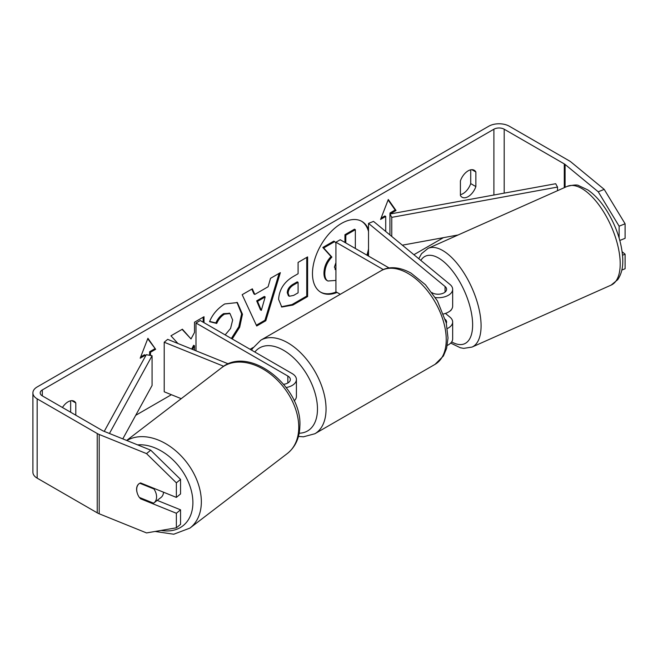 <?xml version="1.0" encoding="UTF-8"?>
<svg xmlns="http://www.w3.org/2000/svg" width="658" height="658" viewBox="0 0 658 658"><rect width="100%" height="100%" fill="white"/><g stroke="black" fill="none" stroke-linecap="round" stroke-linejoin="round"><path stroke-width="0.99" d="M228.342 363.882L167.683 339.355L164.204 342.234L223.704 366.284M164.204 342.234L164.204 391.798L181.213 398.674M286.246 387.537A14.566 8.414 0 0 0 296.413 379.518A14.566 8.414 0 0 0 292.144 373.571L200.287 320.536L195.994 323.012L195.994 350.804M283.705 384.305A8.496 4.91 0 0 0 290.343 379.518A8.496 4.91 0 0 0 287.85 376.047L195.994 323.012M294.167 400.862A14.566 8.414 0 0 0 296.413 396.371L296.413 379.518M163.521 492.209A12.14 8.406 52.6 0 1 160.971 497.506L154.013 502.835A12.14 8.406 52.6 0 1 153.536 503.164L139.332 497.423A12.14 8.406 52.6 0 1 136.691 489.174A12.14 8.406 52.6 0 1 139.06 483.712M139.809 483.252L153.939 488.968A12.14 8.406 52.6 0 1 156.579 497.218A12.14 8.406 52.6 0 1 154.013 502.835M153.939 488.968L154.482 488.549M366.893 255.139A40.952 23.639 120 0 0 368.529 248.946M368.529 231.567A40.952 23.639 120 0 0 361.472 221.187M367.748 255.633A40.952 23.639 120 0 0 368.529 253.017M368.529 229.477A40.952 23.639 120 0 0 361.9 221.425A40.952 23.639 120 0 0 341.428 223.457A40.952 23.639 120 0 0 314.68 259.54A40.952 23.639 120 0 0 320.956 292.358A40.952 23.639 120 0 0 337.085 292.456M443.418 237.661L413.907 254.704M253.1 347.539L250.081 349.283M171.401 394.71L135.721 415.313M598.237 191.791L604.209 189.381L625.1 223.778L619.129 226.188L598.237 191.791L565.09 164.459A7.287 4.203 0 0 0 564.276 163.9L504.192 129.215A7.287 4.203 0 0 0 493.895 129.215L42.318 389.931A7.287 4.203 0 0 0 40.187 392.9A7.287 4.203 0 0 0 42.318 395.877L102.393 430.562A7.287 4.203 0 0 0 103.372 431.031L150.715 450.171L180.547 479.402L180.547 493.952L176.369 497.399L176.369 482.849L146.537 453.617L150.715 450.171M204.013 322.691L204.013 316.72L194.497 322.214L194.497 332.463L191.017 338.952L182.381 329.206L170.948 335.81L177.915 343.492M192.613 349.439L194.497 345.779L194.497 350.204M254.802 294.43L268.11 286.756L270.528 278.318L280.349 272.651L265.816 320.726L256.702 325.99L242.177 294.685L252.318 288.837L254.802 294.43L253.947 293.937L251.808 289.125M460.411 180.901A12.14 7.008 -60 0 1 474.212 170.249A12.14 7.008 -60 0 1 475.866 171.977L475.866 186.568A12.14 7.008 -60 0 1 468.142 196.627A12.14 7.008 -60 0 1 462.072 197.227A12.14 7.008 -60 0 1 460.411 195.492L460.411 180.901M75.802 415.206L75.802 402.959A12.14 7.008 120 0 0 74.14 401.224A12.14 7.008 120 0 0 62.444 407.499M140.68 356.932L144.48 354.736L145.336 355.23L140.187 358.207L147.918 338.294L155.642 349.283L150.493 352.26L150.493 355.452M145.336 355.23L145.336 356.414M390.013 214.006L390.013 212.978L390.877 213.472L396.026 210.502L388.294 199.506L380.571 219.427L385.72 216.449L385.72 231.468M278.614 299.365L278.614 299.25C279.272 289.446 284.19 281.846 293.386 276.45L298.09 273.736L298.09 262.402L307.607 256.908L307.607 296.561L292.892 305.057L281.772 307.039L278.614 299.365M225.159 334.897L230.571 328.449L232.661 320.01L229.996 313.57L224.46 314.146C221.121 316.235 218.538 319.336 216.712 323.44L209.548 321.68C212.435 314.45 217.502 308.544 224.756 303.947L237.374 302.573L242.465 314.228L239.668 327.24L232.216 338.969M470.717 169.822L470.717 183.598A12.14 7.008 -60 0 1 462.985 193.649A12.14 7.008 -60 0 1 460.411 194.678M604.209 189.381L571.054 162.049A14.566 8.414 0 0 0 569.425 160.922L509.35 126.237A14.566 8.414 0 0 0 488.746 126.237L37.169 386.953A14.566 8.414 0 0 0 32.9 392.9A14.566 8.414 0 0 0 37.169 398.847L97.244 433.532A14.566 8.414 0 0 0 99.194 434.477L146.537 453.617M70.653 412.229L70.653 400.796M32.9 392.9L32.9 472.205A14.566 8.414 0 0 0 37.169 478.152L97.244 512.837A14.566 8.414 0 0 0 99.194 513.783L146.537 532.922L176.369 527.815L180.547 524.368L180.547 509.818L176.369 513.265L176.369 527.815M137.209 492.941A12.14 8.118 50.5 0 1 138.813 483.901A12.14 8.118 50.5 0 1 140.565 482.931L176.369 497.399M176.369 513.265L140.565 498.789A12.14 8.118 50.5 0 1 139.554 497.514M180.547 479.402L176.369 482.849M157.213 500.384L180.547 509.818M619.129 226.188L619.129 238.015M622.542 255.23L625.1 254.194L625.1 268.744L621.851 270.06M619.828 240.458L625.1 238.328L625.1 223.778M625.1 254.194L622.155 251.759M475.866 171.977L471.885 169.682M475.866 186.568L470.717 183.598M141.273 498.205L140.565 498.789M75.802 402.959L71.812 400.656M320.528 292.103A40.952 23.639 120 0 0 336.23 291.963M335.925 280.415L327.931 281.015L327.001 280.481C324.978 279.387 323.966 276.886 323.958 272.98L323.958 272.873C324.172 266.687 326.533 261.259 331.032 256.579L322.823 247.466L323.678 247.959L334.692 241.609L335.925 243.041M334.692 241.609L333.836 241.108L322.823 247.466M344.948 242.473L344.948 234.692L354.481 229.19L355.345 229.683L355.345 248.477M327.857 280.974C325.833 279.88 324.822 277.38 324.813 273.481L324.813 273.366C325.036 267.181 327.396 261.752 331.895 257.081L323.678 247.959M327.001 280.481L327.684 280.867M344.948 234.692L345.804 235.194L355.345 229.683M345.804 242.966L345.804 235.194M331.032 256.579L331.895 257.081M147.737 338.763L155.642 349.283M154.786 348.789L149.629 351.767L150.493 352.26M149.629 351.767L149.629 355.295M381.064 218.143L384.864 215.956L385.72 216.449M390.013 212.978L395.162 210.009L396.026 210.502M395.162 210.009L388.113 199.974M279.124 273.35L264.96 320.232L265.816 320.726M264.96 320.232L256.34 325.208M265.182 296.939L264.327 296.445L256.669 300.862L260.478 309.869L261.333 310.362L265.182 296.939L257.533 301.356L261.333 310.362M256.669 300.862L257.533 301.356M306.751 257.401L306.751 296.067L307.607 296.561M306.751 296.067L292.037 304.564L281.353 306.768M298.09 282.34L297.235 281.846L292.72 284.453C289.216 286.641 287.398 289.405 287.275 292.752L288.426 295.763L289.281 296.256L293.624 295.401L298.09 292.826L298.09 282.34L293.575 284.947C290.071 287.135 288.253 289.898 288.13 293.246L289.281 296.256M182.102 329.37L191.017 338.952M203.157 322.198L203.157 317.214M191.692 349.061L193.641 345.286L194.497 345.779M236.938 302.335L241.609 313.85L238.805 326.746L231.353 338.475M229.56 313.348L223.605 313.652C220.257 315.741 217.675 318.834 215.857 322.938L216.712 323.44M215.857 322.938L209.672 321.425M335.925 262.657L334.396 267.148L335.925 270.027M335.045 269.533L335.925 269.566M447.35 328.515A14.566 8.414 0 0 0 452.663 322.025A14.566 8.414 0 0 0 450.023 317.197L445.45 313.422M432.174 292.835A8.496 4.91 180 0 0 441.403 293.83A8.496 4.91 180 0 0 446.593 289.314A8.496 4.91 180 0 0 445.055 286.493L368.529 223.399L373.505 221.392L450.023 284.486A14.566 8.414 180 0 1 452.663 289.314A14.566 8.414 180 0 1 435.399 297.581M452.663 322.025L452.663 338.878A14.566 8.414 180 0 1 447.292 345.401M446.33 323.226A8.496 4.91 0 0 0 446.593 322.025A8.496 4.91 0 0 0 445.351 319.467M340.276 294.299L335.925 291.79L335.925 242.226L340.219 239.742L389.133 267.987M383.359 269.607L335.925 242.226M452.663 289.314L452.663 306.159A14.566 8.414 180 0 1 443.533 313.965M368.529 223.399L368.529 256.085M431.985 292.58L432.52 293.016M451.437 309.54A12.14 5.387 66 0 1 450.014 311.028L449.932 311.061M557.523 190.688L557.523 187.069L555.689 183.722L389.931 214.023L389.931 234.931M557.523 187.069L391.757 217.362L391.757 236.444M391.757 217.362L389.931 214.023M458.132 234.972L402.342 245.171M104.235 431.385L146.282 354.687L152.072 355.748L152.072 385.481L122.791 438.886M109.442 433.49L152.072 355.748M287.85 376.047L287.85 382.989M126.657 440.449L221.639 367.732A54.03 37.399 52.6 0 1 270.989 374.468A54.03 37.399 52.6 0 1 298.74 428.522A54.03 37.399 52.6 0 1 287.324 453.526L189.915 528.103A54.03 37.399 -127.4 0 0 201.332 503.099A54.03 37.399 -127.4 0 0 175.308 450.442A54.03 37.399 -127.4 0 0 126.862 440.531M137.612 444.874A47.96 33.196 52.6 0 1 192.876 503.748A47.96 33.196 52.6 0 1 161.078 530.43M493.895 129.215L493.895 195.015M42.318 389.931L42.318 395.877M99.194 434.477L99.194 513.783M504.192 129.215L504.192 193.139M564.276 163.9L564.276 187.678M565.09 164.459L565.09 187.316M37.169 398.847L37.169 478.152M97.244 433.532L97.244 512.837M323.958 272.98L324.813 273.481M323.958 272.873L324.813 273.366M292.037 304.564L292.892 305.057M287.275 292.868L288.13 293.361M292.72 284.453L293.575 284.947M287.275 292.752L288.13 293.246M241.609 313.734L242.465 314.228M241.609 313.85L242.465 314.343M223.605 313.652L224.46 314.146M445.055 286.493L445.055 292.127M435.053 364.351A54.03 31.197 -120 0 0 443.336 321.063A54.03 31.197 -120 0 0 408.042 273.448A54.03 31.197 -120 0 0 381.031 270.775C386.74 267.058 397.531 265.569 411.077 273.152L425.438 284.717L437.381 300.854L446.239 322.848L448.016 338.015L446.609 348.362L443.41 355.994L435.053 364.351L314.869 433.745L303.453 436.805L298.436 436.435M381.031 270.775L260.839 340.161A54.03 31.197 60 0 1 287.85 342.843A54.03 31.197 60 0 1 323.144 390.449A54.03 31.197 60 0 1 314.869 433.745M299.168 433.211A47.96 27.685 -120 0 0 316.506 399.184A47.96 27.685 -120 0 0 283.557 350.278A47.96 27.685 -120 0 0 254.835 352.03M620.149 261.292A54.03 23.992 -114 0 0 600.162 206.645A54.03 23.992 -114 0 0 567.171 186.387C573.611 184.816 577.51 184.585 578.875 185.704L587.865 189.948C594.602 194.587 600.828 201.397 606.553 210.387C616.299 226.196 621.687 242.119 622.731 258.166C622.945 263.406 622.929 271.894 617.747 279.666L611.15 285.095A54.03 23.992 -114 0 0 620.149 261.292M567.171 186.387L428.054 248.37A54.03 23.992 66 0 1 461.044 268.629A54.03 23.992 66 0 1 481.031 323.275A54.03 23.992 66 0 1 472.033 347.079L611.15 285.095M451.692 341.897A47.96 21.295 -114 0 0 472.584 322.617A47.96 21.295 -114 0 0 451.034 269.138A47.96 21.295 -114 0 0 420.824 260.412M189.915 528.103L173.753 534.222L155.107 531.458M287.324 453.526C295.286 447.103 299.456 438.154 299.834 426.68C302.779 387.365 249.44 344.463 221.639 367.732M229.996 313.57L229.14 313.068M260.839 340.161L252.483 348.526L251.578 350.155M428.054 248.37L421.515 253.708L418.768 258.709M450.705 343.081L460.329 347.761L463.701 348.37L472.033 347.079"/></g></svg>
